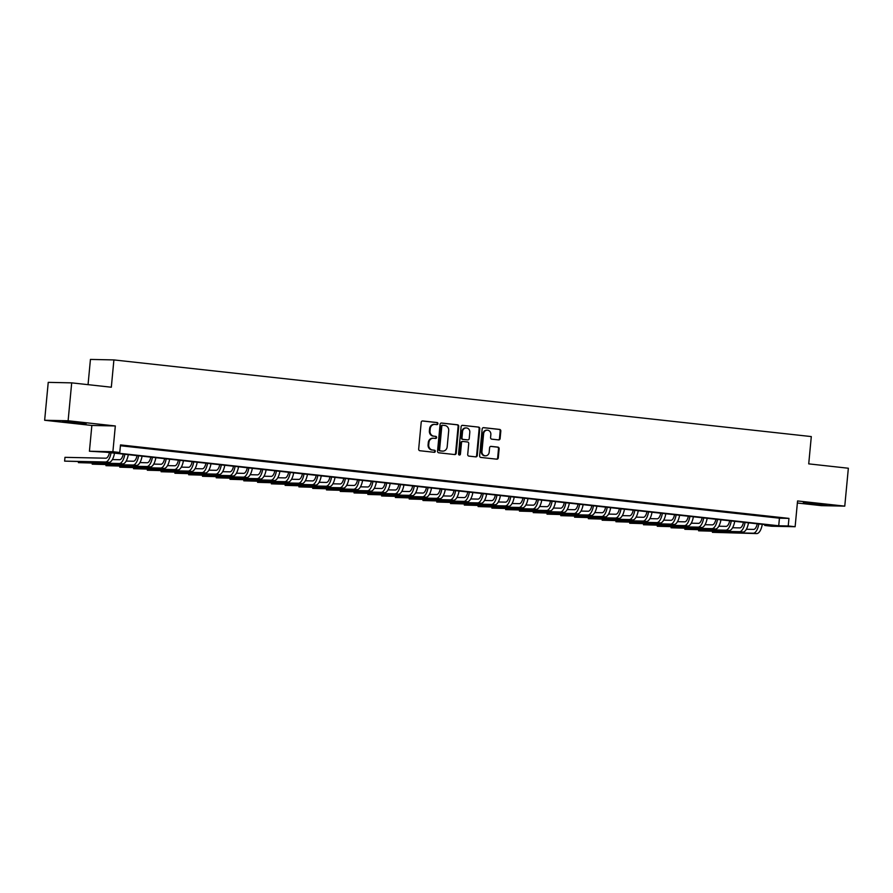 <?xml version="1.0" encoding="UTF-8"?>
<svg xmlns="http://www.w3.org/2000/svg" width="893" height="893" viewBox="0 0 893 893"><rect width="100%" height="100%" fill="white"/><g stroke="black" fill="none" stroke-linecap="round" stroke-linejoin="round"><path stroke-width="1.34" d="M437.916 423.684A1.049 0.949 91.2 0 0 437.068 422.534L422.702 420.96A1.496 1.362 91.2 0 0 421.206 422.3L418.672 449.09A1.496 1.362 91.2 0 0 419.889 450.731L434.255 452.304A1.049 0.949 91.2 0 0 435.304 451.367A1.049 0.949 91.2 0 0 434.456 450.217L432.592 450.016A4.789 4.353 91.2 0 1 428.718 444.781L428.93 442.548A4.789 4.353 91.2 0 1 433.708 438.262L435.572 438.463A1.049 0.949 91.2 0 0 436.61 437.525A1.049 0.949 91.2 0 0 435.762 436.376L433.909 436.175A4.789 4.353 91.2 0 1 430.024 430.939L430.236 428.707A4.789 4.353 91.2 0 1 435.014 424.421L436.878 424.621A1.049 0.949 91.2 0 0 437.916 423.684M436.554 424.588A1.049 0.949 91.2 0 0 436.443 422.523L422.322 420.971M433.931 452.271A1.049 0.949 91.2 0 0 433.819 450.206L432.592 450.016M435.248 438.43A1.049 0.949 91.2 0 0 435.125 436.364L433.909 436.175M820.064 504.02L803.287 502.804L821.482 504.858L826.951 505.036L820.064 504.02M79.243 422.59L62.465 421.373L80.671 423.427L86.13 423.606L79.243 422.59M498.618 439.903A1.496 1.362 91.2 0 0 500.113 438.563L500.817 431.051A1.496 1.362 91.2 0 0 499.611 429.41L483.649 427.658A1.496 1.362 91.2 0 0 482.153 428.997L479.619 455.787A1.496 1.362 91.2 0 0 480.825 457.428L496.798 459.181A1.496 1.362 91.2 0 0 498.283 457.841L499.142 448.766A1.496 1.362 91.2 0 0 497.937 447.125L491.105 446.377A1.496 1.362 91.2 0 0 489.61 447.717L489.185 452.215A3.996 3.639 91.2 0 1 485.479 455.821A3.996 3.639 91.2 0 1 481.941 451.423L483.615 433.786A3.996 3.639 91.2 0 1 487.31 430.18A3.996 3.639 91.2 0 1 490.849 434.578L490.57 437.514A1.496 1.362 91.2 0 0 491.786 439.155L498.618 439.903M788.229 525.966L795.127 526.725L771.652 526.234L764.765 525.475L774.276 525.676L105.82 452.193L89.423 451.233L112.886 451.735L119.774 452.494L110.263 452.293L778.718 525.765L788.229 525.966L788.954 518.386L120.499 444.915L119.774 452.494M71.697 382.863L68.114 420.77L44.65 420.268L48.233 382.36L71.697 382.863L111.324 387.216L113.902 359.924L811.302 436.577L808.723 463.869L848.35 468.233L844.767 506.141L797.561 500.951L795.127 526.725M44.65 420.268L91.856 425.459L115.32 425.961L68.114 420.77M115.32 425.961L112.886 451.735M458.745 426.419A1.496 1.362 91.2 0 0 457.529 424.789L441.566 423.036A1.496 1.362 91.2 0 0 440.082 424.376L437.548 451.166A1.496 1.362 91.2 0 0 438.753 452.796L454.716 454.559A1.496 1.362 91.2 0 0 456.211 453.22L458.745 426.419L458.109 426.407A1.496 1.362 91.2 0 0 456.903 424.778L441.198 423.048M462.607 425.347L478.57 427.1A1.496 1.362 91.2 0 1 479.787 428.74L477.253 455.53A1.496 1.362 91.2 0 1 475.757 456.87L468.925 456.111A1.496 1.362 91.2 0 1 467.709 454.481L468.736 443.609A1.496 1.362 91.2 0 0 467.53 441.979L462.998 441.477A1.496 1.362 91.2 0 0 461.502 442.816L460.431 454.135A1.049 0.949 91.2 0 1 458.544 453.923L461.112 426.687A1.496 1.362 91.2 0 1 462.607 425.347L462.384 425.336M797.371 503.005L821.303 505.639L844.767 506.141M130.367 446.4L120.51 445.462L130.367 446.4M144.153 447.918L134.296 446.98L144.153 447.918M157.927 449.436L148.082 448.487L157.927 449.436M171.713 450.954L161.856 450.005L171.713 450.954M185.498 452.461L175.642 451.523L185.498 452.461M199.284 453.979L189.428 453.041L199.284 453.979M213.059 455.497L203.202 454.548L213.059 455.497M226.844 457.004L216.988 456.066L226.844 457.004M240.63 458.522L230.774 457.584L240.63 458.522M254.416 460.04L244.559 459.091L254.416 460.04M268.19 461.558L258.334 460.609L268.19 461.558M281.976 463.065L272.119 462.127L281.976 463.065M295.762 464.583L285.905 463.646L295.762 464.583M309.536 466.101L299.691 465.153L309.536 466.101M323.322 467.608L313.465 466.671L323.322 467.608M337.108 469.126L327.251 468.189L337.108 469.126M350.893 470.644L341.037 469.696L350.893 470.644M364.668 472.163L354.811 471.214L364.668 472.163M378.453 473.67L368.597 472.732L378.453 473.67M392.239 475.188L382.383 474.25L392.239 475.188M406.025 476.706L396.168 475.757L406.025 476.706M419.799 478.224L409.943 477.275L419.799 478.224M433.585 479.731L423.728 478.793L433.585 479.731M447.371 481.249L437.514 480.311L447.371 481.249M461.145 482.767L451.3 481.818L461.145 482.767M474.931 484.274L465.074 483.336L474.931 484.274M488.717 485.792L478.86 484.854L488.717 485.792M502.502 487.31L492.646 486.361L502.502 487.31M516.277 488.828L506.42 487.879L516.277 488.828M530.062 490.335L520.206 489.397L530.062 490.335M543.848 491.853L533.992 490.916L543.848 491.853M557.623 493.371L547.777 492.423L557.623 493.371M571.408 494.878L561.552 493.941L571.408 494.878M585.194 496.396L575.338 495.459L585.194 496.396M598.98 497.914L589.123 496.966L598.98 497.914M612.754 499.433L602.898 498.484L612.754 499.433M626.54 500.94L616.683 500.002L626.54 500.94M640.326 502.458L630.469 501.52L640.326 502.458M654.111 503.976L644.255 503.027L654.111 503.976M667.886 505.494L658.029 504.545L667.886 505.494M681.672 507.001L671.815 506.063L681.672 507.001M695.457 508.519L685.601 507.581L695.457 508.519M709.232 510.037L699.386 509.088L709.232 510.037M723.017 511.544L713.161 510.606L723.017 511.544M736.803 513.062L726.947 512.124L736.803 513.062M750.589 514.58L740.732 513.631L750.589 514.58M764.363 516.098L754.507 515.149L764.363 516.098M120.41 445.741L779.433 518.186L788.954 518.386M768.293 516.667L778.149 517.605L768.293 516.667M113.902 359.924L90.439 359.421L88.05 384.66M764.843 524.637L764.765 525.475M91.856 425.459L89.423 451.233M779.433 518.186L778.718 525.765M434.668 424.398L434.031 424.376A4.789 4.353 91.2 0 0 429.6 428.696L430.236 428.707M433.272 436.164A4.789 4.353 91.2 0 1 429.388 430.928L429.6 428.696M433.362 438.24L432.725 438.217A4.789 4.353 91.2 0 0 428.294 442.537L428.93 442.548M431.955 450.005A4.789 4.353 91.2 0 1 428.082 444.77L428.294 442.537M454.459 454.526A1.496 1.362 91.2 0 0 455.575 453.197L458.109 426.407M442.861 425.28A1.049 0.949 91.2 0 0 441.812 426.218L439.59 449.737A1.049 0.949 91.2 0 0 440.439 450.876L442.403 451.099A4.789 4.353 91.2 0 0 447.181 446.813L448.699 430.739A4.789 4.353 91.2 0 0 444.826 425.492L442.861 425.28M442.705 425.28L442.225 425.269A1.049 0.949 91.2 0 0 441.187 426.207L441.812 426.218M442.749 451.121L442.113 451.11A4.789 4.353 91.2 0 1 441.767 451.077L439.803 450.865A1.049 0.949 91.2 0 1 438.954 449.726L441.187 426.207M462.239 425.358L478.57 427.1M475.489 456.836A1.496 1.362 91.2 0 0 476.616 455.519L479.15 428.718A1.496 1.362 91.2 0 0 477.934 427.088M462.775 441.477L462.362 441.466A1.496 1.362 91.2 0 0 460.866 442.805L459.795 454.113L460.431 454.135M459.147 455.006A1.049 0.949 91.2 0 0 459.795 454.113M469.807 432.335A3.996 3.639 91.2 0 0 466.269 427.937A3.996 3.639 91.2 0 0 462.563 431.542L461.982 437.76A1.496 1.362 91.2 0 0 463.188 439.389L467.72 439.892A1.496 1.362 91.2 0 0 469.216 438.552L469.807 432.335M466.269 427.937L465.633 427.926A3.996 3.639 91.2 0 0 461.938 431.531L462.563 431.542M467.307 439.881A1.496 1.362 91.2 0 1 467.095 439.881L462.563 439.378A1.496 1.362 91.2 0 1 461.346 437.749L461.938 431.531M487.31 430.18L486.685 430.169A3.996 3.639 91.2 0 0 482.979 433.764L483.615 433.786M485.479 455.821L484.843 455.81A3.996 3.639 91.2 0 1 481.316 451.4L482.979 433.764M496.53 459.147A1.496 1.362 91.2 0 0 497.658 457.83L498.506 448.744A1.496 1.362 91.2 0 0 497.301 447.114L490.726 446.388M498.35 439.881A1.496 1.362 91.2 0 0 499.477 438.552L500.18 431.04A1.496 1.362 91.2 0 0 498.975 429.399L483.269 427.669M109.459 452.595A7.624 3.159 96.3 0 1 105.854 458.198L64.977 457.339L64.62 461.123L105.497 461.994A11.43 4.744 -83.7 0 0 111.056 452.773M64.62 461.123L108.946 462.373A11.43 4.744 -83.7 0 0 114.505 453.153M123.245 454.113A7.624 3.159 96.3 0 1 119.64 459.716L112.373 459.56M78.495 461.726L78.405 462.641L119.282 463.512A11.43 4.744 -83.7 0 0 124.841 454.291M78.405 462.641L122.732 463.891A11.43 4.744 -83.7 0 0 128.291 454.66M137.031 455.631A7.624 3.159 96.3 0 1 133.425 461.234L126.159 461.078M92.269 463.244L92.191 464.159L133.068 465.019A11.43 4.744 -83.7 0 0 138.627 455.798M92.191 464.159L136.506 465.398A11.43 4.744 -83.7 0 0 142.065 456.178M150.805 457.138A7.624 3.159 96.3 0 1 147.2 462.753L139.944 462.596M106.055 464.751L105.966 465.666L146.843 466.537A11.43 4.744 -83.7 0 0 152.402 457.316M105.966 465.666L150.292 466.916A11.43 4.744 -83.7 0 0 155.851 457.696M164.591 458.656A7.624 3.159 96.3 0 1 160.986 464.26L153.73 464.103M119.841 466.269L119.751 467.184L160.628 468.055A11.43 4.744 -83.7 0 0 166.187 458.835M119.751 467.184L164.078 468.434A11.43 4.744 -83.7 0 0 169.637 459.214M178.377 460.174A7.624 3.159 96.3 0 1 174.771 465.778L167.504 465.621M133.615 467.787L133.537 468.702L174.414 469.573A11.43 4.744 -83.7 0 0 179.973 460.341M133.537 468.702L177.852 469.952A11.43 4.744 -83.7 0 0 183.422 460.721M192.162 461.681A7.624 3.159 96.3 0 1 188.557 467.296L181.29 467.139M147.401 469.305L147.312 470.22L188.189 471.08A11.43 4.744 -83.7 0 0 193.759 461.86M147.312 470.22L191.638 471.459A11.43 4.744 -83.7 0 0 197.197 462.239M205.937 463.199A7.624 3.159 96.3 0 1 202.331 468.803L195.076 468.658M161.186 470.812L161.097 471.727L201.974 472.598A11.43 4.744 -83.7 0 0 207.533 463.378M161.097 471.727L205.423 472.977A11.43 4.744 -83.7 0 0 210.982 463.757M219.723 464.717A7.624 3.159 96.3 0 1 216.117 470.321L208.85 470.164M174.972 472.33L174.883 473.245L215.76 474.116A11.43 4.744 -83.7 0 0 221.319 464.896M174.883 473.245L219.209 474.496A11.43 4.744 -83.7 0 0 224.768 465.275M233.508 466.235A7.624 3.159 96.3 0 1 229.903 471.839L222.636 471.683M188.747 473.848L188.669 474.763L229.546 475.623A11.43 4.744 -83.7 0 0 235.105 466.403M188.669 474.763L232.984 476.002A11.43 4.744 -83.7 0 0 238.543 466.782M247.283 467.742A7.624 3.159 96.3 0 1 243.677 473.357L236.422 473.201M202.532 475.355L202.443 476.27L243.32 477.141A11.43 4.744 -83.7 0 0 248.879 467.921M202.443 476.27L246.769 477.521A11.43 4.744 -83.7 0 0 252.328 468.3M261.069 469.26A7.624 3.159 96.3 0 1 257.463 474.864L250.207 474.719M216.318 476.873L216.229 477.788L257.106 478.659A11.43 4.744 -83.7 0 0 262.665 469.439M216.229 477.788L260.555 479.039A11.43 4.744 -83.7 0 0 266.114 469.818M274.854 470.778A7.624 3.159 96.3 0 1 271.249 476.382L263.982 476.226M230.104 478.391L230.014 479.307L270.892 480.177A11.43 4.744 -83.7 0 0 276.45 470.946M230.014 479.307L274.33 480.557A11.43 4.744 -83.7 0 0 279.9 471.325M288.64 472.285A7.624 3.159 96.3 0 1 285.034 477.9L277.768 477.744M243.878 479.909L243.8 480.825L284.677 481.684A11.43 4.744 -83.7 0 0 290.236 472.464M243.8 480.825L288.115 482.064A11.43 4.744 -83.7 0 0 293.674 472.844M302.414 473.803A7.624 3.159 96.3 0 1 298.809 479.407L291.553 479.262M257.664 481.416L257.575 482.332L298.452 483.202A11.43 4.744 -83.7 0 0 304.011 473.982M257.575 482.332L301.901 483.582A11.43 4.744 -83.7 0 0 307.46 474.362M316.2 475.322A7.624 3.159 96.3 0 1 312.595 480.925L305.339 480.769M271.45 482.934L271.36 483.85L312.237 484.72A11.43 4.744 -83.7 0 0 317.796 475.5M271.36 483.85L315.687 485.1A11.43 4.744 -83.7 0 0 321.246 475.88M329.986 476.84A7.624 3.159 96.3 0 1 326.38 482.443L319.114 482.287M285.224 484.452L285.146 485.368L326.023 486.238A11.43 4.744 -83.7 0 0 331.582 477.007M285.146 485.368L329.461 486.607A11.43 4.744 -83.7 0 0 335.02 477.387M343.772 478.347A7.624 3.159 96.3 0 1 340.166 483.961L332.899 483.805M299.01 485.971L298.921 486.886L339.798 487.745A11.43 4.744 -83.7 0 0 345.368 478.525M298.921 486.886L343.247 488.125A11.43 4.744 -83.7 0 0 348.806 478.905M357.546 479.865A7.624 3.159 96.3 0 1 353.941 485.468L346.685 485.323M312.796 487.478L312.706 488.393L353.583 489.264A11.43 4.744 -83.7 0 0 359.142 480.043M312.706 488.393L357.033 489.643A11.43 4.744 -83.7 0 0 362.591 480.423M371.332 481.383A7.624 3.159 96.3 0 1 367.726 486.986L360.459 486.83M326.581 488.996L326.492 489.911L367.369 490.782A11.43 4.744 -83.7 0 0 372.928 481.561M326.492 489.911L370.818 491.161A11.43 4.744 -83.7 0 0 376.377 481.93M385.117 482.901A7.624 3.159 96.3 0 1 381.512 488.504L374.245 488.348M340.356 490.514L340.278 491.429L381.155 492.289A11.43 4.744 -83.7 0 0 386.714 483.068M340.278 491.429L384.593 492.668A11.43 4.744 -83.7 0 0 390.152 483.448M398.892 484.408A7.624 3.159 96.3 0 1 395.286 490.023L388.031 489.866M354.141 492.021L354.052 492.936L394.929 493.807A11.43 4.744 -83.7 0 0 400.488 484.586M354.052 492.936L398.378 494.186A11.43 4.744 -83.7 0 0 403.937 484.966M412.678 485.926A7.624 3.159 96.3 0 1 409.072 491.53L401.817 491.373M367.927 493.539L367.838 494.454L408.715 495.325A11.43 4.744 -83.7 0 0 414.274 486.105M367.838 494.454L412.164 495.704A11.43 4.744 -83.7 0 0 417.723 486.484M426.463 487.444A7.624 3.159 96.3 0 1 422.858 493.048L415.591 492.891M381.713 495.057L381.624 495.972L422.501 496.843A11.43 4.744 -83.7 0 0 428.06 487.611M381.624 495.972L425.939 497.222A11.43 4.744 -83.7 0 0 431.509 487.991M440.249 488.951A7.624 3.159 96.3 0 1 436.644 494.566L429.377 494.409M395.487 496.575L395.398 497.49L436.275 498.35A11.43 4.744 -83.7 0 0 441.845 489.13M395.398 497.49L439.724 498.729A11.43 4.744 -83.7 0 0 445.283 489.509M454.024 490.469A7.624 3.159 96.3 0 1 450.418 496.073L443.162 495.928M409.273 498.082L409.184 498.997L450.061 499.868A11.43 4.744 -83.7 0 0 455.62 490.648M409.184 498.997L453.51 500.247A11.43 4.744 -83.7 0 0 459.069 491.027M467.809 491.987A7.624 3.159 96.3 0 1 464.204 497.591L456.948 497.434M423.059 499.6L422.969 500.515L463.847 501.386A11.43 4.744 -83.7 0 0 469.405 492.166M422.969 500.515L467.296 501.766A11.43 4.744 -83.7 0 0 472.855 492.545M481.595 493.505A7.624 3.159 96.3 0 1 477.989 499.109L470.723 498.953M436.833 501.118L436.755 502.033L477.632 502.893A11.43 4.744 -83.7 0 0 483.191 493.673M436.755 502.033L481.07 503.272A11.43 4.744 -83.7 0 0 486.629 494.052M495.369 495.012A7.624 3.159 96.3 0 1 491.764 500.627L484.508 500.471M450.619 502.636L450.53 503.54L491.407 504.411A11.43 4.744 -83.7 0 0 496.966 495.191M450.53 503.54L494.856 504.791A11.43 4.744 -83.7 0 0 500.415 495.57M509.155 496.53A7.624 3.159 96.3 0 1 505.55 502.134L498.294 501.989M464.405 504.143L464.315 505.058L505.192 505.929A11.43 4.744 -83.7 0 0 510.751 496.709M464.315 505.058L508.642 506.309A11.43 4.744 -83.7 0 0 514.201 497.088M522.941 498.048A7.624 3.159 96.3 0 1 519.335 503.652L512.069 503.496M478.19 505.661L478.101 506.577L518.978 507.447A11.43 4.744 -83.7 0 0 524.537 498.216M478.101 506.577L522.427 507.827A11.43 4.744 -83.7 0 0 527.986 498.595M536.726 499.555A7.624 3.159 96.3 0 1 533.121 505.17L525.854 505.014M491.965 507.179L491.887 508.095L532.764 508.954A11.43 4.744 -83.7 0 0 538.323 499.734M491.887 508.095L536.202 509.334A11.43 4.744 -83.7 0 0 541.761 500.113M550.501 501.073A7.624 3.159 96.3 0 1 546.896 506.677L539.64 506.532M505.751 508.686L505.661 509.602L546.538 510.472A11.43 4.744 -83.7 0 0 552.097 501.252M505.661 509.602L549.988 510.852A11.43 4.744 -83.7 0 0 555.546 501.632M564.287 502.592A7.624 3.159 96.3 0 1 560.681 508.195L553.426 508.039M519.536 510.204L519.447 511.12L560.324 511.99A11.43 4.744 -83.7 0 0 565.883 502.77M519.447 511.12L563.773 512.37A11.43 4.744 -83.7 0 0 569.332 503.15M578.072 504.11A7.624 3.159 96.3 0 1 574.467 509.713L567.2 509.557M533.311 511.722L533.233 512.638L574.11 513.508A11.43 4.744 -83.7 0 0 579.669 504.277M533.233 512.638L577.548 513.877A11.43 4.744 -83.7 0 0 583.118 504.657M591.858 505.617A7.624 3.159 96.3 0 1 588.253 511.231L580.986 511.075M547.096 513.241L547.007 514.156L587.884 515.015A11.43 4.744 -83.7 0 0 593.454 505.795M547.007 514.156L591.333 515.395A11.43 4.744 -83.7 0 0 596.892 506.175M605.633 507.135A7.624 3.159 96.3 0 1 602.027 512.738L594.771 512.593M560.882 514.748L560.793 515.663L601.67 516.534A11.43 4.744 -83.7 0 0 607.229 507.313M560.793 515.663L605.119 516.913A11.43 4.744 -83.7 0 0 610.678 507.693M619.418 508.653A7.624 3.159 96.3 0 1 615.813 514.256L608.546 514.1M574.668 516.266L574.579 517.181L615.456 518.052A11.43 4.744 -83.7 0 0 621.015 508.831M574.579 517.181L618.905 518.431A11.43 4.744 -83.7 0 0 624.464 509.2M633.204 510.171A7.624 3.159 96.3 0 1 629.598 515.774L622.332 515.618M588.442 517.784L588.364 518.699L629.241 519.559A11.43 4.744 -83.7 0 0 634.8 510.338M588.364 518.699L632.679 519.938A11.43 4.744 -83.7 0 0 638.238 510.718M646.979 511.678A7.624 3.159 96.3 0 1 643.373 517.293L636.117 517.136M602.228 519.291L602.139 520.206L643.016 521.077A11.43 4.744 -83.7 0 0 648.575 511.856M602.139 520.206L646.465 521.456A11.43 4.744 -83.7 0 0 652.024 512.236M660.764 513.196A7.624 3.159 96.3 0 1 657.159 518.8L649.903 518.643M616.014 520.809L615.924 521.724L656.801 522.595A11.43 4.744 -83.7 0 0 662.36 513.375M615.924 521.724L660.251 522.974A11.43 4.744 -83.7 0 0 665.81 513.754M674.55 514.714A7.624 3.159 96.3 0 1 670.944 520.318L663.678 520.161M629.799 522.327L629.71 523.242L670.587 524.113A11.43 4.744 -83.7 0 0 676.146 514.881M629.71 523.242L674.025 524.492A11.43 4.744 -83.7 0 0 679.595 515.261M688.336 516.221A7.624 3.159 96.3 0 1 684.73 521.836L677.463 521.679M643.574 523.845L643.496 524.76L684.373 525.62A11.43 4.744 -83.7 0 0 689.932 516.4M643.496 524.76L687.811 525.999A11.43 4.744 -83.7 0 0 693.37 516.779M702.11 517.739A7.624 3.159 96.3 0 1 698.505 523.343L691.249 523.198M657.36 525.352L657.27 526.267L698.147 527.138A11.43 4.744 -83.7 0 0 703.706 517.918M657.27 526.267L701.597 527.517A11.43 4.744 -83.7 0 0 707.156 518.297M715.896 519.257A7.624 3.159 96.3 0 1 712.29 524.861L705.035 524.704M671.145 526.87L671.056 527.785L711.933 528.656A11.43 4.744 -83.7 0 0 717.492 519.436M671.056 527.785L715.382 529.036A11.43 4.744 -83.7 0 0 720.941 519.815M729.681 520.775A7.624 3.159 96.3 0 1 726.076 526.379L718.809 526.223M684.92 528.388L684.842 529.303L725.719 530.174A11.43 4.744 -83.7 0 0 731.278 520.943M684.842 529.303L729.157 530.542A11.43 4.744 -83.7 0 0 734.716 521.322M743.456 522.282A7.624 3.159 96.3 0 1 739.862 527.897L732.595 527.741M698.706 529.906L698.616 530.81L739.493 531.681A11.43 4.744 -83.7 0 0 745.063 522.461M698.616 530.81L742.943 532.061A11.43 4.744 -83.7 0 0 748.501 522.84M757.242 523.8A7.624 3.159 96.3 0 1 753.636 529.404L746.381 529.259M712.491 531.413L712.402 532.328L753.279 533.199A11.43 4.744 -83.7 0 0 758.838 523.979M712.402 532.328L756.728 533.579A11.43 4.744 -83.7 0 0 762.287 524.358M436.443 422.523L437.068 422.534M433.819 450.206L434.456 450.217M435.125 436.364L435.762 436.376M429.388 430.928L430.024 430.939M428.082 444.77L428.718 444.781M455.575 453.197L456.211 453.22M456.903 424.778L457.529 424.789M438.954 449.726L439.59 449.737M439.803 450.865L440.439 450.876M441.767 451.077L442.403 451.099M479.15 428.718L479.787 428.74M476.616 455.519L477.253 455.53M460.866 442.805L461.502 442.816M461.346 437.749L461.982 437.76M462.563 439.378L463.188 439.389M467.095 439.881L467.72 439.892M481.316 451.4L481.941 451.423M497.301 447.114L497.937 447.125M498.506 448.744L499.142 448.766M497.658 457.83L498.283 457.841M498.975 429.399L499.611 429.41M500.18 431.04L500.817 431.051M499.477 438.552L500.113 438.563M105.497 461.994L108.946 462.373M119.282 463.512L122.732 463.891M133.068 465.019L136.506 465.398M146.843 466.537L150.292 466.916M160.628 468.055L164.078 468.434M174.414 469.573L177.852 469.952M188.189 471.08L191.638 471.459M201.974 472.598L205.423 472.977M215.76 474.116L219.209 474.496M229.546 475.623L232.984 476.002M243.32 477.141L246.769 477.521M257.106 478.659L260.555 479.039M270.892 480.177L274.33 480.557M284.677 481.684L288.115 482.064M298.452 483.202L301.901 483.582M312.237 484.72L315.687 485.1M326.023 486.238L329.461 486.607M339.798 487.745L343.247 488.125M353.583 489.264L357.033 489.643M367.369 490.782L370.818 491.161M381.155 492.289L384.593 492.668M394.929 493.807L398.378 494.186M408.715 495.325L412.164 495.704M422.501 496.843L425.939 497.222M436.275 498.35L439.724 498.729M450.061 499.868L453.51 500.247M463.847 501.386L467.296 501.766M477.632 502.893L481.07 503.272M491.407 504.411L494.856 504.791M505.192 505.929L508.642 506.309M518.978 507.447L522.427 507.827M532.764 508.954L536.202 509.334M546.538 510.472L549.988 510.852M560.324 511.99L563.773 512.37M574.11 513.508L577.548 513.877M587.884 515.015L591.333 515.395M601.67 516.534L605.119 516.913M615.456 518.052L618.905 518.431M629.241 519.559L632.679 519.938M643.016 521.077L646.465 521.456M656.801 522.595L660.251 522.974M670.587 524.113L674.025 524.492M684.373 525.62L687.811 525.999M698.147 527.138L701.597 527.517M711.933 528.656L715.382 529.036M725.719 530.174L729.157 530.542M739.493 531.681L742.943 532.061M753.279 533.199L756.728 533.579M442.147 425.258L442.783 425.28M462.25 441.455L462.887 441.477M467.195 439.892L467.832 439.903"/></g></svg>

